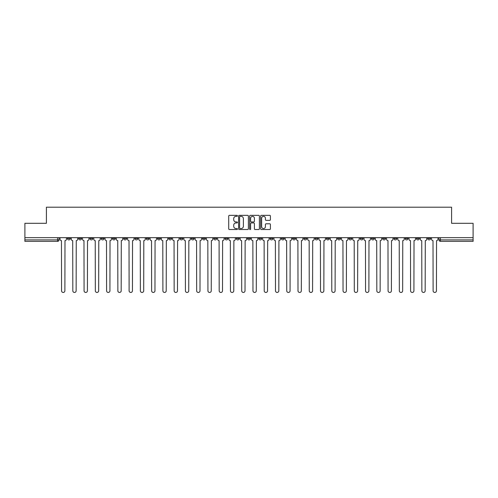 <?xml version="1.0" encoding="UTF-8"?>
<svg xmlns="http://www.w3.org/2000/svg" width="498" height="498" viewBox="0 0 498 498"><rect width="100%" height="100%" fill="white"/><g stroke="black" fill="none" stroke-linecap="round" stroke-linejoin="round"><path stroke-width="0.75" d="M237.453 215.852A0.498 0.498 0 0 0 236.955 215.354L229.429 215.354A0.71 0.71 0 0 0 228.719 216.064L228.719 228.819A0.71 0.71 0 0 0 229.429 229.522L236.955 229.522A0.498 0.498 0 0 0 237.453 229.03A0.498 0.498 0 0 0 236.955 228.532L235.984 228.532A2.266 2.266 0 0 1 233.718 226.266L233.718 225.202A2.266 2.266 0 0 1 235.984 222.936L236.955 222.936A0.498 0.498 0 0 0 237.453 222.438A0.498 0.498 0 0 0 236.955 221.946L235.984 221.946A2.266 2.266 0 0 1 233.718 219.674L233.718 218.616A2.266 2.266 0 0 1 235.984 216.35L236.955 216.35A0.498 0.498 0 0 0 237.453 215.852M371.408 237.671L371.408 238.461L374.297 238.461A1.444 1.444 0 0 1 372.853 239.905A1.444 1.444 0 0 1 371.408 238.461L371.408 237.671M360.147 237.671L360.147 238.461L363.036 238.461A1.444 1.444 0 0 1 361.592 239.905A1.444 1.444 0 0 1 360.147 238.461L360.147 237.671M292.594 237.671L292.594 238.461L295.482 238.461A1.444 1.444 0 0 1 294.038 239.905A1.444 1.444 0 0 1 292.594 238.461L292.594 237.671M281.333 237.671L281.333 238.461L284.221 238.461A1.444 1.444 0 0 1 282.777 239.905A1.444 1.444 0 0 1 281.333 238.461L281.333 237.671M270.078 237.671L270.078 238.461L272.96 238.461A1.444 1.444 0 0 1 271.516 239.905A1.444 1.444 0 0 1 270.078 238.461L270.078 237.671M247.556 237.671L247.556 238.461L250.444 238.461A1.444 1.444 0 0 1 249 239.905A1.444 1.444 0 0 1 247.556 238.461L247.556 237.671M225.04 238.461L225.04 237.671L225.04 238.461A1.444 1.444 0 0 0 226.484 239.905A1.444 1.444 0 0 1 225.04 238.461L227.922 238.461A1.444 1.444 0 0 1 226.484 239.905A1.444 1.444 0 0 0 227.922 238.461L227.922 237.671L227.922 238.461M213.779 238.461L213.779 237.671L213.779 238.461A1.444 1.444 0 0 0 215.223 239.905A1.444 1.444 0 0 1 213.779 238.461L216.667 238.461A1.444 1.444 0 0 1 215.223 239.905M202.518 238.461L202.518 237.671L202.518 238.461A1.444 1.444 0 0 0 203.962 239.905A1.444 1.444 0 0 1 202.518 238.461L205.406 238.461A1.444 1.444 0 0 1 203.962 239.905A1.444 1.444 0 0 0 205.406 238.461L205.406 237.671L205.406 238.461M191.263 237.671L191.263 238.461L194.145 238.461A1.444 1.444 0 0 1 192.707 239.905A1.444 1.444 0 0 1 191.263 238.461L191.263 237.671M180.002 237.671L180.002 238.461L182.891 238.461A1.444 1.444 0 0 1 181.446 239.905A1.444 1.444 0 0 1 180.002 238.461L180.002 237.671M168.741 237.671L168.741 238.461L171.629 238.461A1.444 1.444 0 0 1 170.185 239.905A1.444 1.444 0 0 1 168.741 238.461L168.741 237.671M157.486 238.461L157.486 237.671L157.486 238.461A1.444 1.444 0 0 0 158.924 239.905A1.444 1.444 0 0 1 157.486 238.461L160.368 238.461A1.444 1.444 0 0 1 158.924 239.905M134.964 238.461L134.964 237.671L134.964 238.461A1.444 1.444 0 0 0 136.408 239.905A1.444 1.444 0 0 1 134.964 238.461L137.853 238.461A1.444 1.444 0 0 1 136.408 239.905A1.444 1.444 0 0 0 137.853 238.461L137.853 237.671L137.853 238.461M123.703 238.461L123.703 237.671L123.703 238.461A1.444 1.444 0 0 0 125.147 239.905A1.444 1.444 0 0 1 123.703 238.461L126.592 238.461A1.444 1.444 0 0 1 125.147 239.905A1.444 1.444 0 0 0 126.592 238.461L126.592 237.671L126.592 238.461M112.448 238.461L112.448 237.671L112.448 238.461A1.444 1.444 0 0 0 113.893 239.905A1.444 1.444 0 0 1 112.448 238.461L115.337 238.461A1.444 1.444 0 0 1 113.893 239.905A1.444 1.444 0 0 0 115.337 238.461L115.337 237.671L115.337 238.461M101.187 238.461L101.187 237.671L101.187 238.461A1.444 1.444 0 0 0 102.632 239.905A1.444 1.444 0 0 1 101.187 238.461L104.076 238.461A1.444 1.444 0 0 1 102.632 239.905M89.926 238.461L89.926 237.671L89.926 238.461A1.444 1.444 0 0 0 91.371 239.905A1.444 1.444 0 0 1 89.926 238.461L92.815 238.461A1.444 1.444 0 0 1 91.371 239.905A1.444 1.444 0 0 0 92.815 238.461L92.815 237.671L92.815 238.461M78.672 238.461L78.672 237.671L78.672 238.461A1.444 1.444 0 0 0 80.116 239.905A1.444 1.444 0 0 1 78.672 238.461L81.554 238.461A1.444 1.444 0 0 1 80.116 239.905A1.444 1.444 0 0 0 81.554 238.461L81.554 237.671L81.554 238.461M269.704 220.353A0.71 0.71 0 0 0 270.414 219.643L270.414 216.064A0.71 0.71 0 0 0 269.704 215.354L261.344 215.354A0.71 0.71 0 0 0 260.635 216.064L260.635 228.819A0.71 0.71 0 0 0 261.344 229.522L269.704 229.522A0.71 0.71 0 0 0 270.414 228.819L270.414 224.492A0.71 0.71 0 0 0 269.704 223.789L266.125 223.789A0.71 0.71 0 0 0 265.415 224.492L265.415 226.64A1.892 1.892 0 0 1 263.523 228.532A1.892 1.892 0 0 1 261.631 226.64L261.631 218.242A1.892 1.892 0 0 1 263.523 216.35A1.892 1.892 0 0 1 265.415 218.242L265.415 219.643A0.71 0.71 0 0 0 266.125 220.353L269.704 220.353M24.9 237.671L24.9 223.303L46.407 223.303L46.407 207.212L451.593 207.212L451.593 223.303L473.1 223.303L473.1 237.671L24.9 237.671L24.9 239.905L59.038 239.905L59.038 237.671L59.038 239.905A1.444 1.444 0 0 1 57.594 241.349L24.9 241.349L24.9 239.905M248.378 216.064A0.71 0.71 0 0 0 247.674 215.354L239.314 215.354A0.71 0.71 0 0 0 238.604 216.064L238.604 228.819A0.71 0.71 0 0 0 239.314 229.522L247.674 229.522A0.71 0.71 0 0 0 248.378 228.819L248.378 216.064M250.326 215.354L258.686 215.354A0.71 0.71 0 0 1 259.396 216.064L259.396 228.819A0.71 0.71 0 0 1 258.686 229.522L255.113 229.522A0.71 0.71 0 0 1 254.403 228.819L254.403 223.646A0.71 0.71 0 0 0 253.694 222.936L251.322 222.936A0.71 0.71 0 0 0 250.612 223.646L250.612 229.03A0.498 0.498 0 0 1 250.114 229.522A0.498 0.498 0 0 1 249.623 229.03L249.623 216.064A0.71 0.71 0 0 1 250.326 215.354M438.962 237.671L438.962 239.905L473.1 239.905L473.1 241.349L440.406 241.349A1.444 1.444 0 0 1 438.962 239.905A1.444 1.444 0 0 0 440.406 241.349L440.406 237.671M473.1 237.671L473.1 239.905M430.589 237.671L430.589 238.461A1.444 1.444 0 0 1 429.145 239.905A1.444 1.444 0 0 1 427.701 238.461L430.589 238.461M427.701 237.671L427.701 238.461M419.328 237.671L419.328 238.461A1.444 1.444 0 0 1 417.884 239.905A1.444 1.444 0 0 1 416.446 238.461L419.328 238.461M416.446 237.671L416.446 238.461M408.074 237.671L408.074 238.461A1.444 1.444 0 0 1 406.629 239.905A1.444 1.444 0 0 1 405.185 238.461A1.444 1.444 0 0 0 406.629 239.905M405.185 237.671L405.185 238.461L408.074 238.461M396.813 237.671L396.813 238.461A1.444 1.444 0 0 1 395.368 239.905A1.444 1.444 0 0 1 393.924 238.461L396.813 238.461M393.924 237.671L393.924 238.461M385.552 237.671L385.552 238.461A1.444 1.444 0 0 1 384.107 239.905A1.444 1.444 0 0 1 382.663 238.461L385.552 238.461M382.663 237.671L382.663 238.461M374.297 237.671L374.297 238.461M363.036 237.671L363.036 238.461L363.036 237.671M351.775 237.671L351.775 238.461A1.444 1.444 0 0 1 350.331 239.905A1.444 1.444 0 0 1 348.886 238.461L351.775 238.461M348.886 237.671L348.886 238.461M340.514 237.671L340.514 238.461A1.444 1.444 0 0 1 339.076 239.905A1.444 1.444 0 0 1 337.632 238.461L340.514 238.461M337.632 237.671L337.632 238.461M329.259 237.671L329.259 238.461A1.444 1.444 0 0 1 327.815 239.905A1.444 1.444 0 0 1 326.371 238.461L329.259 238.461M326.371 237.671L326.371 238.461M317.998 237.671L317.998 238.461A1.444 1.444 0 0 1 316.554 239.905A1.444 1.444 0 0 1 315.11 238.461L317.998 238.461M315.11 237.671L315.11 238.461M306.737 237.671L306.737 238.461A1.444 1.444 0 0 1 305.293 239.905A1.444 1.444 0 0 1 303.855 238.461L306.737 238.461M303.855 237.671L303.855 238.461M295.482 237.671L295.482 238.461A1.444 1.444 0 0 1 294.038 239.905M284.221 237.671L284.221 238.461M272.96 238.461L272.96 237.671L272.96 238.461A1.444 1.444 0 0 1 271.516 239.905M261.705 237.671L261.705 238.461A1.444 1.444 0 0 1 260.261 239.905A1.444 1.444 0 0 1 258.817 238.461A1.444 1.444 0 0 0 260.261 239.905A1.444 1.444 0 0 0 261.705 238.461L258.817 238.461L258.817 237.671M250.444 238.461L250.444 237.671L250.444 238.461A1.444 1.444 0 0 1 249 239.905M239.183 237.671L239.183 238.461A1.444 1.444 0 0 1 237.739 239.905A1.444 1.444 0 0 1 236.295 238.461A1.444 1.444 0 0 0 237.739 239.905M236.295 237.671L236.295 238.461L239.183 238.461M216.667 237.671L216.667 238.461L216.667 237.671M194.145 238.461L194.145 237.671L194.145 238.461A1.444 1.444 0 0 1 192.707 239.905M182.891 238.461L182.891 237.671L182.891 238.461A1.444 1.444 0 0 1 181.446 239.905M171.629 238.461L171.629 237.671L171.629 238.461A1.444 1.444 0 0 1 170.185 239.905M160.368 237.671L160.368 238.461L160.368 237.671M149.114 238.461L149.114 237.671L149.114 238.461A1.444 1.444 0 0 1 147.669 239.905A1.444 1.444 0 0 1 146.225 238.461L149.114 238.461A1.444 1.444 0 0 1 147.669 239.905M146.225 237.671L146.225 238.461M104.076 237.671L104.076 238.461L104.076 237.671M70.299 237.671L70.299 238.461A1.444 1.444 0 0 1 68.855 239.905A1.444 1.444 0 0 1 67.411 238.461A1.444 1.444 0 0 0 68.855 239.905A1.444 1.444 0 0 0 70.299 238.461L70.299 237.671M67.411 237.671L67.411 238.461L70.299 238.461M57.594 237.671L57.594 241.349A1.444 1.444 0 0 0 59.038 239.905M240.092 216.35A0.498 0.498 0 0 0 239.594 216.842L239.594 228.034A0.498 0.498 0 0 0 240.092 228.532L241.119 228.532A2.266 2.266 0 0 0 243.385 226.266L243.385 218.616A2.266 2.266 0 0 0 241.119 216.35L240.092 216.35M254.403 218.28A1.892 1.892 0 0 0 252.505 216.381A1.892 1.892 0 0 0 250.612 218.28L250.612 221.237A0.71 0.71 0 0 0 251.322 221.946L253.694 221.946A0.71 0.71 0 0 0 254.403 221.237L254.403 218.28M60.015 239.183L60.015 237.671L60.015 239.183A1.444 1.444 48.4 0 0 61.453 240.627L61.565 290.788A1.662 1.662 48.4 0 0 63.227 292.451A1.662 1.662 48.4 0 0 64.883 290.788L64.995 240.627A1.444 1.444 48.4 0 0 66.433 239.183L66.433 237.671M61.453 240.627L61.565 290.788M64.883 290.788L64.995 240.627M71.27 239.183L71.27 237.671L71.27 239.183A1.444 1.444 48.4 0 0 72.714 240.627L72.826 290.788A1.662 1.662 48.4 0 0 74.482 292.451A1.662 1.662 48.4 0 0 76.144 290.788L76.25 240.627A1.444 1.444 48.4 0 0 77.694 239.183L77.694 237.671M82.531 239.183L82.531 237.671L82.531 239.183A1.444 1.444 48.4 0 0 83.975 240.627L84.081 290.788A1.662 1.662 48.4 0 0 85.743 292.451A1.662 1.662 48.4 0 0 87.405 290.788L87.511 240.627A1.444 1.444 48.4 0 0 88.955 239.183L88.955 237.671M72.714 240.627L72.826 290.788M76.144 290.788L76.25 240.627M83.975 240.627L84.081 290.788M87.405 290.788L87.511 240.627M93.792 239.183L93.792 237.671L93.792 239.183A1.444 1.444 48.4 0 0 95.236 240.627L95.342 290.788A1.662 1.662 48.4 0 0 97.004 292.451A1.662 1.662 48.4 0 0 98.66 290.788L98.772 240.627A1.444 1.444 48.4 0 0 100.216 239.183L100.216 237.671M105.047 239.183L105.047 237.671L105.047 239.183A1.444 1.444 48.4 0 0 106.491 240.627L106.603 290.788A1.662 1.662 48.4 0 0 108.259 292.451A1.662 1.662 48.4 0 0 109.921 290.788L110.027 240.627A1.444 1.444 48.4 0 0 111.471 239.183L111.471 237.671M116.308 239.183L116.308 237.671L116.308 239.183A1.444 1.444 48.4 0 0 117.752 240.627L117.858 290.788A1.662 1.662 48.4 0 0 119.52 292.451A1.662 1.662 48.4 0 0 121.182 290.788L121.288 240.627A1.444 1.444 48.4 0 0 122.732 239.183L122.732 237.671M95.236 240.627L95.342 290.788M98.66 290.788L98.772 240.627M106.491 240.627L106.603 290.788M109.921 290.788L110.027 240.627M117.752 240.627L117.858 290.788M121.182 290.788L121.288 240.627M127.569 239.183L127.569 237.671L127.569 239.183A1.444 1.444 48.4 0 0 129.013 240.627L129.119 290.788A1.662 1.662 48.4 0 0 130.781 292.451A1.662 1.662 48.4 0 0 132.437 290.788L132.549 240.627A1.444 1.444 48.4 0 0 133.993 239.183L133.993 237.671M129.013 240.627L129.119 290.788M132.437 290.788L132.549 240.627M138.824 239.183L138.824 237.671L138.824 239.183A1.444 1.444 48.4 0 0 140.268 240.627L140.38 290.788A1.662 1.662 48.4 0 0 142.036 292.451A1.662 1.662 48.4 0 0 143.698 290.788L143.804 240.627A1.444 1.444 48.4 0 0 145.248 239.183L145.248 237.671M140.268 240.627L140.38 290.788M143.698 290.788L143.804 240.627M150.085 239.183L150.085 237.671L150.085 239.183A1.444 1.444 48.4 0 0 151.529 240.627L151.635 290.788A1.662 1.662 48.4 0 0 153.297 292.451A1.662 1.662 48.4 0 0 154.959 290.788L155.065 240.627A1.444 1.444 48.4 0 0 156.509 239.183L156.509 237.671M151.529 240.627L151.635 290.788M154.959 290.788L155.065 240.627M161.346 239.183L161.346 237.671L161.346 239.183A1.444 1.444 48.4 0 0 162.79 240.627L162.896 290.788A1.662 1.662 48.4 0 0 164.558 292.451A1.662 1.662 48.4 0 0 166.214 290.788L166.326 240.627A1.444 1.444 48.4 0 0 167.77 239.183L167.77 237.671M162.79 240.627L162.896 290.788M166.214 290.788L166.326 240.627M172.607 239.183L172.607 237.671L172.607 239.183A1.444 1.444 48.4 0 0 174.045 240.627L174.157 290.788A1.662 1.662 48.4 0 0 175.813 292.451A1.662 1.662 48.4 0 0 177.475 290.788L177.587 240.627A1.444 1.444 48.4 0 0 179.025 239.183L179.025 237.671M174.045 240.627L174.157 290.788M177.475 290.788L177.587 240.627M183.862 239.183L183.862 237.671L183.862 239.183A1.444 1.444 48.4 0 0 185.306 240.627L185.418 290.788A1.662 1.662 48.4 0 0 187.074 292.451A1.662 1.662 48.4 0 0 188.736 290.788L188.842 240.627A1.444 1.444 48.4 0 0 190.286 239.183L190.286 237.671M185.306 240.627L185.418 290.788M188.736 290.788L188.842 240.627M195.123 239.183L195.123 237.671L195.123 239.183A1.444 1.444 48.4 0 0 196.567 240.627L196.673 290.788A1.662 1.662 48.4 0 0 198.335 292.451A1.662 1.662 48.4 0 0 199.997 290.788L200.103 240.627A1.444 1.444 48.4 0 0 201.547 239.183L201.547 237.671M196.567 240.627L196.673 290.788M199.997 290.788L200.103 240.627M206.384 239.183L206.384 237.671L206.384 239.183A1.444 1.444 48.4 0 0 207.828 240.627L207.934 290.788A1.662 1.662 48.4 0 0 209.596 292.451A1.662 1.662 48.4 0 0 211.252 290.788L211.364 240.627A1.444 1.444 48.4 0 0 212.808 239.183L212.808 237.671M207.828 240.627L207.934 290.788M211.252 290.788L211.364 240.627M217.638 239.183L217.638 237.671L217.638 239.183A1.444 1.444 48.4 0 0 219.083 240.627L219.195 290.788A1.662 1.662 48.4 0 0 220.851 292.451A1.662 1.662 48.4 0 0 222.513 290.788L222.618 240.627A1.444 1.444 48.4 0 0 224.063 239.183L224.063 237.671M219.083 240.627L219.195 290.788M222.513 290.788L222.618 240.627M228.899 239.183L228.899 237.671L228.899 239.183A1.444 1.444 48.4 0 0 230.344 240.627L230.45 290.788A1.662 1.662 48.4 0 0 232.112 292.451A1.662 1.662 48.4 0 0 233.774 290.788L233.879 240.627A1.444 1.444 48.4 0 0 235.324 239.183L235.324 237.671M230.344 240.627L230.45 290.788M233.774 290.788L233.879 240.627M240.161 239.183L240.161 237.671L240.161 239.183A1.444 1.444 48.4 0 0 241.605 240.627L241.711 290.788A1.662 1.662 48.4 0 0 243.373 292.451A1.662 1.662 48.4 0 0 245.028 290.788L245.141 240.627A1.444 1.444 48.4 0 0 246.585 239.183L246.585 237.671M241.605 240.627L241.711 290.788M245.028 290.788L245.141 240.627M251.415 239.183L251.415 237.671L251.415 239.183A1.444 1.444 48.4 0 0 252.86 240.627L252.972 290.788A1.662 1.662 48.4 0 0 254.627 292.451A1.662 1.662 48.4 0 0 256.289 290.788L256.395 240.627A1.444 1.444 48.4 0 0 257.839 239.183L257.839 237.671M252.86 240.627L252.972 290.788M256.289 290.788L256.395 240.627M262.676 239.183L262.676 237.671L262.676 239.183A1.444 1.444 48.4 0 0 264.121 240.627L264.226 290.788A1.662 1.662 48.4 0 0 265.888 292.451A1.662 1.662 48.4 0 0 267.551 290.788L267.656 240.627A1.444 1.444 48.4 0 0 269.101 239.183L269.101 237.671M264.121 240.627L264.226 290.788M267.551 290.788L267.656 240.627M273.937 239.183L273.937 237.671L273.937 239.183A1.444 1.444 48.4 0 0 275.382 240.627L275.487 290.788A1.662 1.662 48.4 0 0 277.149 292.451A1.662 1.662 48.4 0 0 278.805 290.788L278.917 240.627A1.444 1.444 48.4 0 0 280.362 239.183L280.362 237.671M275.382 240.627L275.487 290.788M278.805 290.788L278.917 240.627M285.192 239.183L285.192 237.671L285.192 239.183A1.444 1.444 48.4 0 0 286.636 240.627L286.748 290.788A1.662 1.662 48.4 0 0 288.404 292.451A1.662 1.662 48.4 0 0 290.066 290.788L290.172 240.627A1.444 1.444 48.4 0 0 291.616 239.183L291.616 237.671M286.636 240.627L286.748 290.788M290.066 290.788L290.172 240.627M296.453 239.183L296.453 237.671L296.453 239.183A1.444 1.444 48.4 0 0 297.897 240.627L298.003 290.788A1.662 1.662 48.4 0 0 299.665 292.451A1.662 1.662 48.4 0 0 301.327 290.788L301.433 240.627A1.444 1.444 48.4 0 0 302.877 239.183L302.877 237.671M297.897 240.627L298.003 290.788M301.327 290.788L301.433 240.627M307.714 239.183L307.714 237.671L307.714 239.183A1.444 1.444 48.4 0 0 309.158 240.627L309.264 290.788A1.662 1.662 48.4 0 0 310.926 292.451A1.662 1.662 48.4 0 0 312.582 290.788L312.694 240.627A1.444 1.444 48.4 0 0 314.138 239.183L314.138 237.671M309.158 240.627L309.264 290.788M312.582 290.788L312.694 240.627M318.975 239.183L318.975 237.671L318.975 239.183A1.444 1.444 48.4 0 0 320.413 240.627L320.525 290.788A1.662 1.662 48.4 0 0 322.187 292.451A1.662 1.662 48.4 0 0 323.843 290.788L323.955 240.627A1.444 1.444 48.4 0 0 325.393 239.183L325.393 237.671M320.413 240.627L320.525 290.788M323.843 290.788L323.955 240.627M330.23 239.183L330.23 237.671L330.23 239.183A1.444 1.444 48.4 0 0 331.674 240.627L331.786 290.788A1.662 1.662 48.4 0 0 333.442 292.451A1.662 1.662 48.4 0 0 335.104 290.788L335.21 240.627A1.444 1.444 48.4 0 0 336.654 239.183L336.654 237.671M331.674 240.627L331.786 290.788M335.104 290.788L335.21 240.627M341.491 239.183L341.491 237.671L341.491 239.183A1.444 1.444 48.4 0 0 342.935 240.627L343.041 290.788A1.662 1.662 48.4 0 0 344.703 292.451A1.662 1.662 48.4 0 0 346.365 290.788L346.471 240.627A1.444 1.444 48.4 0 0 347.915 239.183L347.915 237.671M342.935 240.627L343.041 290.788M346.365 290.788L346.471 240.627M352.752 239.183L352.752 237.671L352.752 239.183A1.444 1.444 48.4 0 0 354.196 240.627L354.302 290.788A1.662 1.662 48.4 0 0 355.964 292.451A1.662 1.662 48.4 0 0 357.62 290.788L357.732 240.627A1.444 1.444 48.4 0 0 359.176 239.183L359.176 237.671M354.196 240.627L354.302 290.788M357.62 290.788L357.732 240.627M364.007 239.183L364.007 237.671L364.007 239.183A1.444 1.444 48.4 0 0 365.451 240.627L365.563 290.788A1.662 1.662 48.4 0 0 367.219 292.451A1.662 1.662 48.4 0 0 368.881 290.788L368.987 240.627A1.444 1.444 48.4 0 0 370.431 239.183L370.431 237.671M365.451 240.627L365.563 290.788M368.881 290.788L368.987 240.627M375.268 239.183L375.268 237.671L375.268 239.183A1.444 1.444 48.4 0 0 376.712 240.627L376.818 290.788A1.662 1.662 48.4 0 0 378.48 292.451A1.662 1.662 48.4 0 0 380.142 290.788L380.248 240.627A1.444 1.444 48.4 0 0 381.692 239.183L381.692 237.671M376.712 240.627L376.818 290.788M380.142 290.788L380.248 240.627M386.529 239.183L386.529 237.671L386.529 239.183A1.444 1.444 48.4 0 0 387.973 240.627L388.079 290.788A1.662 1.662 48.4 0 0 389.741 292.451A1.662 1.662 48.4 0 0 391.397 290.788L391.509 240.627A1.444 1.444 48.4 0 0 392.953 239.183L392.953 237.671M387.973 240.627L388.079 290.788M391.397 290.788L391.509 240.627M397.784 239.183L397.784 237.671L397.784 239.183A1.444 1.444 48.4 0 0 399.228 240.627L399.34 290.788A1.662 1.662 48.4 0 0 400.996 292.451A1.662 1.662 48.4 0 0 402.658 290.788L402.764 240.627A1.444 1.444 48.4 0 0 404.208 239.183L404.208 237.671M399.228 240.627L399.34 290.788M402.658 290.788L402.764 240.627M409.045 239.183L409.045 237.671L409.045 239.183A1.444 1.444 48.4 0 0 410.489 240.627L410.595 290.788A1.662 1.662 48.4 0 0 412.257 292.451A1.662 1.662 48.4 0 0 413.919 290.788L414.025 240.627A1.444 1.444 48.4 0 0 415.469 239.183L415.469 237.671M410.489 240.627L410.595 290.788M413.919 290.788L414.025 240.627M420.306 239.183L420.306 237.671L420.306 239.183A1.444 1.444 48.4 0 0 421.75 240.627L421.856 290.788A1.662 1.662 48.4 0 0 423.518 292.451A1.662 1.662 48.4 0 0 425.174 290.788L425.286 240.627A1.444 1.444 48.4 0 0 426.73 239.183L426.73 237.671M421.75 240.627L421.856 290.788M425.174 290.788L425.286 240.627M431.567 239.183L431.567 237.671L431.567 239.183A1.444 1.444 48.4 0 0 433.005 240.627L433.117 290.788A1.662 1.662 48.4 0 0 434.773 292.451A1.662 1.662 48.4 0 0 436.435 290.788L436.547 240.627A1.444 1.444 48.4 0 0 437.985 239.183L437.985 237.671M433.005 240.627L433.117 290.788M436.435 290.788L436.547 240.627"/></g></svg>
